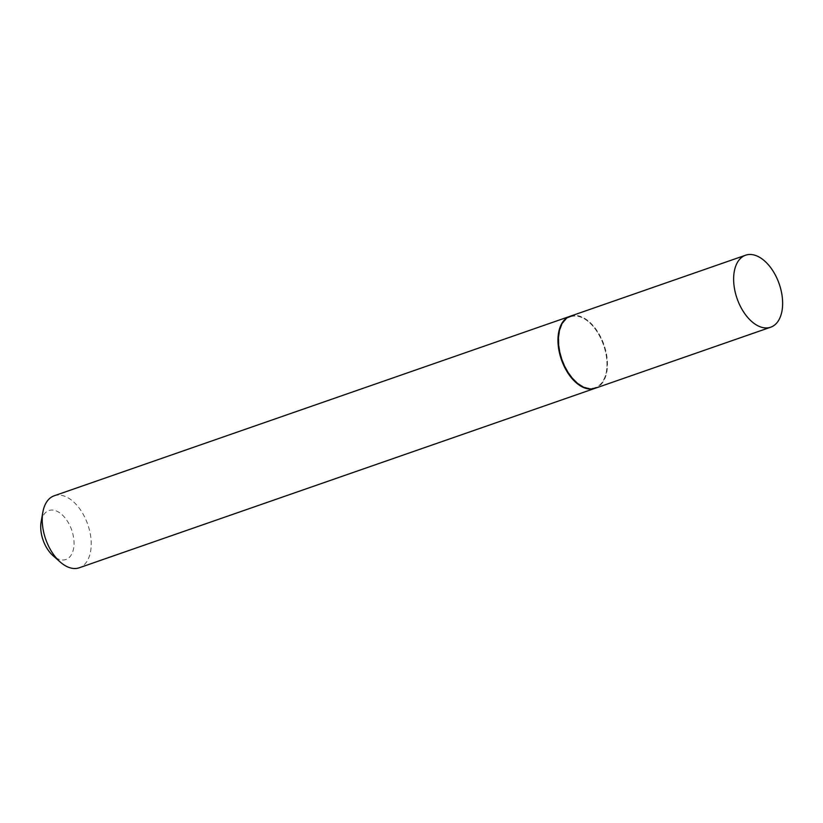 <?xml version="1.0" encoding="UTF-8"?>
<svg xmlns="http://www.w3.org/2000/svg" width="823" height="823" viewBox="0 0 823 823"><rect width="100%" height="100%" fill="white"/><g stroke="black" fill="none" stroke-linecap="round" stroke-linejoin="round"><path stroke-width="0.62" stroke-dasharray="4.12 3.09" d="M570.411 316.166A38.115 22.293 -109.2 0 1 570.781 316.053A38.115 22.293 -109.2 0 1 604.113 345.156A38.115 22.293 -109.2 0 1 595.471 388.168M570.977 316.629A37.508 21.943 -109.2 0 1 589.35 322.431A37.508 21.943 -109.2 0 1 606.428 371.512A37.508 21.943 -109.2 0 1 594.906 387.715A37.508 21.943 -109.2 0 1 562.006 358.756A37.508 21.943 -109.2 0 1 570.977 316.629M570.185 316.258A38.115 22.293 -109.2 0 1 570.318 316.207A38.115 22.293 -109.2 0 1 588.98 322.112A38.115 22.293 -109.2 0 1 606.335 371.986A38.115 22.293 -109.2 0 1 595.235 388.25M54.195 495.785A38.115 22.293 -109.2 0 1 54.565 495.662A38.115 22.293 -109.2 0 1 87.886 524.776A38.115 22.293 -109.2 0 1 79.245 567.788M41.15 521.669A25.914 15.164 -109.2 0 1 49.113 510.476A25.914 15.164 -109.2 0 1 71.848 530.485A25.914 15.164 -109.2 0 1 65.645 559.599A25.914 15.164 -109.2 0 1 52.95 555.587"/><path stroke-width="1.23" d="M745.977 255.089A38.115 22.293 -109.2 0 1 779.299 284.202A38.115 22.293 -109.2 0 1 770.657 327.215A38.115 22.293 -109.2 0 1 770.287 327.338A38.115 22.293 -109.2 0 1 736.966 298.224A38.115 22.293 -109.2 0 1 745.607 255.212A38.115 22.293 -109.2 0 1 745.977 255.089M770.657 327.215L595.471 388.168A38.115 22.293 -109.2 0 1 595.101 388.291A38.115 22.293 -109.2 0 1 561.77 359.178A38.115 22.293 -109.2 0 1 570.411 316.166L745.607 255.212M595.235 388.25A38.115 22.293 -109.2 0 1 594.998 388.333A38.115 22.293 -109.2 0 1 594.628 388.456A38.115 22.293 -109.2 0 1 561.307 359.342A38.115 22.293 -109.2 0 1 569.948 316.33A38.115 22.293 -109.2 0 1 570.185 316.258M594.998 388.333L79.245 567.788A38.115 22.293 -109.2 0 1 78.874 567.911A38.115 22.293 -109.2 0 1 60.213 562.006A38.115 22.293 -109.2 0 1 42.858 512.132A38.115 22.293 -109.2 0 1 54.195 495.785L569.948 316.33M60.213 562.006L52.95 555.587A25.914 15.164 -109.2 0 1 41.15 521.669L42.858 512.132"/></g></svg>
